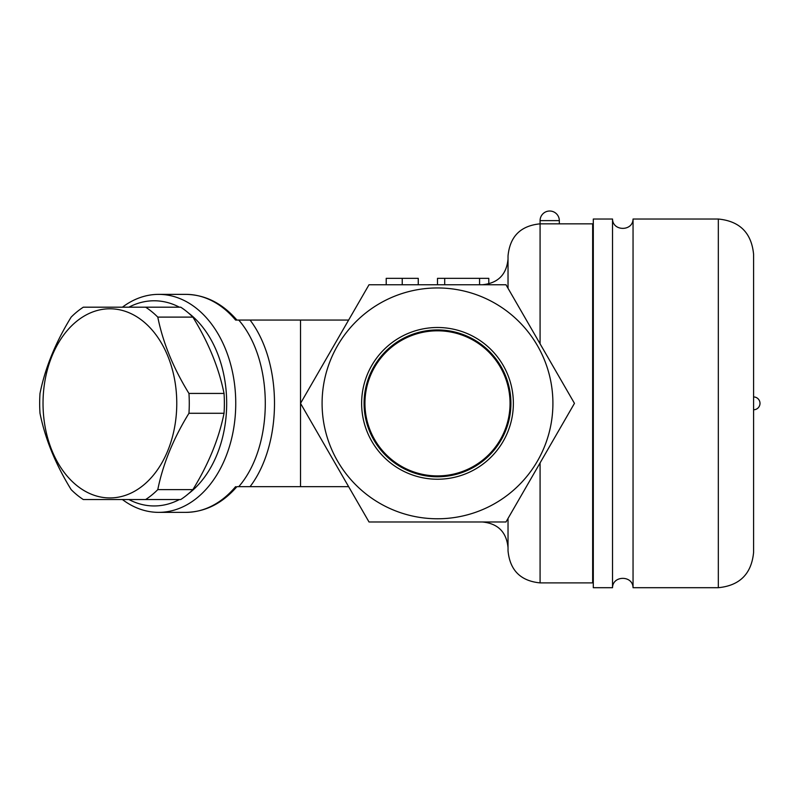 <?xml version="1.0" encoding="UTF-8"?>
<svg xmlns="http://www.w3.org/2000/svg" width="800" height="800" viewBox="0 0 800 800"><rect width="100%" height="100%" fill="white"/><g stroke="black" fill="none" stroke-linecap="round" stroke-linejoin="round"><path stroke-width="1.2" d="M300.53 320.07L238.76 320.07C274.13 360.74 274.13 445.99 238.76 486.65L300.53 486.65L300.53 320.07L348.62 320.07L300.53 403.36L369.02 284.75L505.98 284.75L574.46 403.36L540.08 343.82L540.08 223.84L559.32 223.84L559.32 220.63A9.62 9.62 0 0 0 549.7 211.02A9.62 9.62 0 0 0 540.08 220.63L559.32 220.63M238.76 320.07L235.6 320.07A109 77.07 90 0 0 185.88 294.37L158.68 294.37A109 77.07 -90 0 0 122.41 307.19M122.41 499.54A109 77.07 -90 0 0 158.68 512.36A109 77.07 -90 0 0 208.39 486.65A109 77.07 -90 0 0 231.06 365.93A109 77.07 -90 0 0 158.68 294.37M238.76 486.65L236.92 486.65C222.34 503.42 205.33 511.99 185.88 512.36L158.68 512.36M128.9 307.19A102.59 72.54 90 0 1 179.39 307.19M188.31 312.87A102.59 72.54 90 0 1 226.68 403.36A102.59 72.54 90 0 1 188.31 493.86M179.39 499.54A102.59 72.54 90 0 1 128.9 499.54M145.64 499.54L180.73 499.54A105.79 74.81 -90 0 0 192.88 489.62C208.53 464.17 218.92 438.73 224.04 413.28A105.79 74.81 -90 0 0 224.37 403.36A105.79 74.81 -90 0 0 224.04 393.44C218.92 368 208.53 342.55 192.88 317.11A105.79 74.81 -90 0 0 180.73 307.19L145.64 307.19A105.79 74.81 90 0 1 157.79 317.11C162.9 342.55 173.29 368 188.95 393.44A105.79 74.81 90 0 1 189.28 403.36A105.79 74.81 90 0 1 188.95 413.28C173.29 438.73 162.9 464.17 157.79 489.62A105.79 74.81 90 0 1 145.64 499.54L83.31 499.54A105.79 74.81 90 0 1 71.16 489.62C55.5 464.17 45.12 438.73 40 413.28A105.79 74.81 90 0 1 40 393.44C45.12 368 55.5 342.55 71.16 317.11A105.79 74.81 90 0 1 83.31 307.19L145.64 307.19M176.77 403.36A94.57 66.87 -90 0 0 76.46 321.46A94.57 66.87 -90 0 0 76.46 485.26A94.57 66.87 -90 0 0 176.77 403.36M192.88 317.11L157.79 317.11M224.04 393.44L188.95 393.44M224.04 413.28L188.95 413.28M192.88 489.62L157.79 489.62M559.32 223.84L592.66 223.84L592.66 582.89L540.08 582.89C520.61 580.99 509.93 570.3 508.03 550.83L508.03 518.43L574.46 403.36L505.98 521.98L369.02 521.98L300.53 403.36L348.62 486.65L300.53 486.65M552.91 403.36A115.41 115.41 0 0 0 379.79 303.42A115.41 115.41 0 0 0 379.79 503.31A115.41 115.41 0 0 0 552.91 403.36M505.98 521.98L482.38 521.98L505.98 521.98M508.03 288.29L508.03 255.9C509.93 236.42 520.61 225.74 540.08 223.84L540.08 220.63M505.98 284.75L482.38 284.75C497.95 283.22 506.5 274.67 508.03 259.1M612.53 587.7L593.3 587.7L593.3 219.03L612.53 219.03C612.69 231.43 632.86 231.52 633.05 219.03L633.05 587.7C632.86 575.21 612.69 575.29 612.53 587.7L612.53 219.03M718.32 219.03L718.32 587.7C739.74 585.61 751.5 573.85 753.59 552.43L753.59 254.29C751.5 232.87 739.74 221.12 718.32 219.03L633.05 219.03M753.59 396.95A6.41 6.41 0 0 1 760 403.36A6.41 6.41 0 0 1 753.59 409.77L753.59 403.36M418.26 284.75L386.21 284.75L386.21 278.34L418.26 278.34L418.26 284.75M479.57 278.34L479.57 284.75L437.5 284.75L437.5 278.34L488.79 278.34L488.79 283.93M402.23 284.75L402.23 278.34M361.63 403.36A75.87 75.87 0 0 1 475.43 337.66A75.87 75.87 0 0 1 475.43 469.07A75.87 75.87 0 0 1 361.63 403.36M364.08 403.36A73.42 73.42 0 0 0 474.21 466.94A73.42 73.42 0 0 0 474.21 339.78A73.42 73.42 0 0 0 364.08 403.36M510.05 403.36A72.55 72.55 0 0 1 401.22 466.19A72.55 72.55 0 0 1 401.22 340.53A72.55 72.55 0 0 1 510.05 403.36M250.08 486.65C282.63 443.75 282.63 362.97 250.08 320.07M235.6 486.65A109 77.07 90 0 1 185.88 512.36M540.08 582.89L540.08 462.91M444.7 284.75L444.7 278.34M236.92 320.07C222.34 303.31 205.33 294.74 185.88 294.37M482.38 521.98C497.95 523.5 506.5 532.05 508.03 547.62M592.66 531.59L593.3 531.59M592.66 275.13L593.3 275.13M718.32 587.7L633.05 587.7"/></g></svg>
